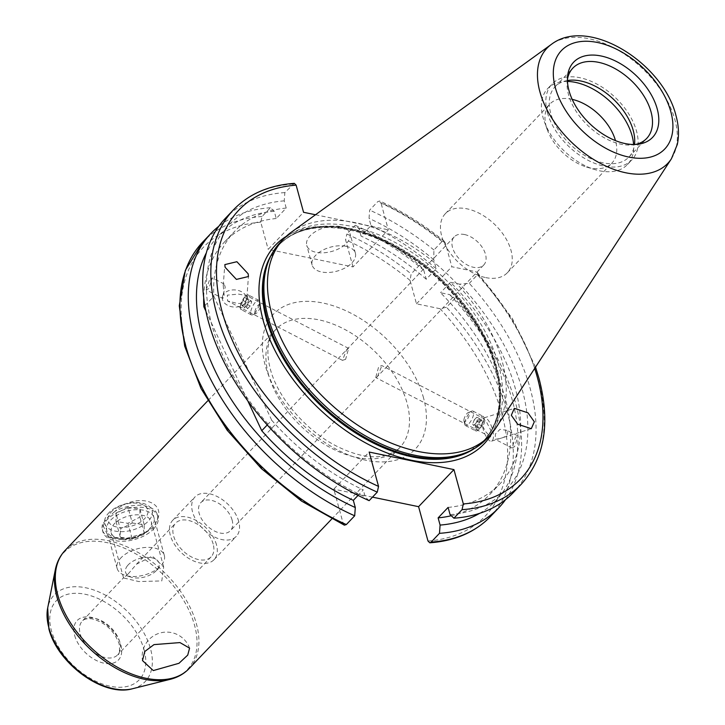 <?xml version="1.0" encoding="UTF-8"?>
<svg xmlns="http://www.w3.org/2000/svg" width="725" height="725" viewBox="0 0 725 725"><rect width="100%" height="100%" fill="white"/><g stroke="black" fill="none" stroke-linecap="round" stroke-linejoin="round"><path stroke-width="0.54" stroke-dasharray="3.62 2.72" d="M345.617 359.346L342.445 360.343L346.559 349.958L348.625 348.39L345.617 359.346M464.526 234.538A20.391 12.497 -136.4 0 1 485.505 254.33A20.391 12.497 -136.4 0 1 483.765 264.987A20.391 12.497 -136.4 0 1 473.488 267.289A20.391 12.497 -136.4 0 1 452.509 247.506A20.391 12.497 -136.4 0 1 454.249 236.839A20.391 12.497 -136.4 0 1 464.526 234.538M232.127 520.079A20.391 12.497 43.6 0 0 217.872 502.878A20.391 12.497 43.6 0 0 200.87 502.588A20.391 12.497 43.6 0 0 199.13 513.255A20.391 12.497 43.6 0 0 213.377 530.446A20.391 12.497 43.6 0 0 230.387 530.736A20.391 12.497 43.6 0 0 232.127 520.079M150.22 528.344A24.469 13.548 164.7 0 0 150.419 528.126A24.469 13.548 164.7 0 0 143.604 510.228A24.469 13.548 164.7 0 0 110.626 520.16A24.469 13.548 164.7 0 0 115.175 537.769A24.469 13.548 164.7 0 0 150.22 528.344M148.054 530.682A20.798 11.518 164.7 0 0 148.226 530.492A20.798 11.518 164.7 0 0 151.289 521.71A20.798 11.518 164.7 0 0 135.684 514.859A20.798 11.518 164.7 0 0 114.396 523.722A20.798 11.518 164.7 0 0 111.161 532.694A20.798 11.518 164.7 0 0 118.266 538.693A20.798 11.518 164.7 0 0 148.054 530.682M157.298 520.061A28.547 15.814 164.7 0 0 157.416 514.759A28.547 15.814 164.7 0 0 115.048 511.324C133.3 492.846 166.478 499.724 157.298 520.061L153.156 527.728L144.719 533.256L126.667 538.276L108.714 537.053L102.47 524.519L106.965 518.167L115.048 511.324M153.519 529.033A28.547 15.814 164.7 0 0 157.959 516.717A28.547 15.814 164.7 0 0 136.536 507.31A28.547 15.814 164.7 0 0 107.327 519.481A28.547 15.814 164.7 0 0 102.887 531.787A28.547 15.814 164.7 0 0 124.31 541.203A28.547 15.814 164.7 0 0 153.519 529.033M238.724 521.438A28.547 17.5 43.6 0 0 218.769 497.368A28.547 17.5 43.6 0 0 194.962 496.96A28.547 17.5 43.6 0 0 192.533 511.886A28.547 17.5 43.6 0 0 212.479 535.956A28.547 17.5 43.6 0 0 236.287 536.364A28.547 17.5 43.6 0 0 238.724 521.438M216.485 544.765A28.547 17.5 43.6 0 0 196.538 520.686A28.547 17.5 43.6 0 0 172.731 520.287A28.547 17.5 43.6 0 0 170.293 535.213A28.547 17.5 43.6 0 0 190.24 559.283A28.547 17.5 43.6 0 0 214.047 559.682A28.547 17.5 43.6 0 0 216.485 544.765M128.144 573.964L136.508 564.186L152.359 556.048L163.669 566.977L161.802 580.924L138.81 581.559L123.549 577.952L128.144 573.964M213.186 544.076A24.469 14.998 43.6 0 0 196.085 523.441A24.469 14.998 43.6 0 0 175.677 523.097A24.469 14.998 43.6 0 0 173.592 535.893A24.469 14.998 43.6 0 0 190.693 556.528A24.469 14.998 43.6 0 0 211.102 556.873A24.469 14.998 43.6 0 0 213.186 544.076M340.614 226.653A22.43 12.425 -15.3 0 1 350.021 233.568A22.43 12.425 -15.3 0 1 340.088 248.077A22.43 12.425 -15.3 0 1 316.154 252.309A22.43 12.425 -15.3 0 1 306.748 245.403A22.43 12.425 -15.3 0 1 316.689 230.894A22.43 12.425 -15.3 0 1 340.614 226.653M345.988 246.31A22.43 12.425 -15.3 0 1 355.395 253.215A22.43 12.425 -15.3 0 1 345.462 267.733A22.43 12.425 -15.3 0 1 321.528 271.966A22.43 12.425 -15.3 0 1 312.122 265.06A22.43 12.425 -15.3 0 1 322.063 250.542A22.43 12.425 -15.3 0 1 345.988 246.31M482.596 426.282L485.804 431.828L490.562 436.93L491.514 431.728L486.747 422.439L483.394 418.379C485.152 418.407 485.351 420.228 483.992 423.844L482.596 426.282A12.234 4.413 72.6 0 0 491.55 441.163A12.234 4.413 72.6 0 0 493.399 434.628A12.234 4.413 72.6 0 0 489.81 422.702A12.234 4.413 72.6 0 0 484.218 417.817A12.234 4.413 72.6 0 0 483.394 418.379L381.894 365.59L378.722 366.587L375.713 377.544L377.77 375.976L381.894 365.59M507.02 430.351L500.042 429.318L495.438 433.985L495.184 439.314L499.099 438.707C506.349 437.057 508.986 434.275 507.02 430.351L518.185 436.06L515.502 437.311L512.004 448.014L514.56 446.7L518.185 436.06M244.914 303.394L246.853 297.458L246.491 295.646L238.534 294.105L227.342 295.138L227.587 300.957L237.592 303.494L244.914 303.394A12.234 8.573 4.4 0 1 232.58 306.892A12.234 8.573 4.4 0 1 222.629 300.023A12.234 8.573 4.4 0 1 222.303 297.549L225.239 287.236L224.233 284.073L223.227 285.541L224.288 296.616L222.747 298.392L222.385 296.588M206.154 289.882L209.779 279.243L212.334 277.92L208.827 288.623L206.154 289.882L222.747 298.392M567.467 81.436A55.055 33.749 43.6 0 0 547.692 88.604A55.055 33.749 43.6 0 0 542.998 117.387A55.055 33.749 43.6 0 0 544.33 121.564A55.055 33.749 43.6 0 0 594.618 169.514A55.055 33.749 43.6 0 0 599.638 170.81A55.055 33.749 43.6 0 0 627.388 164.584A55.055 33.749 43.6 0 0 633.605 144.493M572.188 99.361A42.82 26.245 43.6 0 0 571.454 99.198A42.82 26.245 43.6 0 0 549.876 104.037A42.82 26.245 43.6 0 0 547.257 129.684A42.82 26.245 43.6 0 0 586.371 166.977A42.82 26.245 43.6 0 0 590.277 167.983A42.82 26.245 43.6 0 0 611.864 163.143A42.82 26.245 43.6 0 0 615.471 140.623M485.759 277.603A42.82 26.245 43.6 0 0 507.346 272.754A42.82 26.245 43.6 0 0 504.854 236.812A42.82 26.245 43.6 0 0 466.945 208.818A42.82 26.245 43.6 0 0 445.358 213.657A42.82 26.245 43.6 0 0 447.851 249.599A42.82 26.245 43.6 0 0 485.759 277.603M567.412 79.551A50.977 31.247 43.6 0 0 567.131 81.943A50.977 31.247 43.6 0 0 568.536 94.739A50.977 31.247 43.6 0 0 633.106 144.855A50.977 31.247 43.6 0 0 635.49 144.456M567.43 80.529A50.977 31.247 43.6 0 0 555.087 86.746A50.977 31.247 43.6 0 0 550.746 113.399A50.977 31.247 43.6 0 0 586.371 156.392A50.977 31.247 43.6 0 0 628.883 157.108A50.977 31.247 43.6 0 0 634.511 144.483M547.447 112.719A55.055 33.749 43.6 0 0 585.918 159.147A55.055 33.749 43.6 0 0 631.838 159.926A55.055 33.749 43.6 0 0 636.523 131.143A55.055 33.749 43.6 0 0 598.053 84.716A55.055 33.749 43.6 0 0 552.133 83.937A55.055 33.749 43.6 0 0 547.447 112.719M486.384 439.105A142.435 87.308 43.6 0 0 498.519 364.639A142.435 87.308 43.6 0 0 398.986 244.533A142.435 87.308 43.6 0 0 280.203 242.522M496.09 427.587A142.435 87.308 43.6 0 0 502.081 360.914A142.435 87.308 43.6 0 0 409.226 244.706A142.435 87.308 43.6 0 0 291.242 232.272M505.533 499.661A198.822 121.863 43.6 0 0 515.792 403.807A198.822 121.863 43.6 0 0 454.847 298.501L446.5 307.246L440.066 308.714L416.476 303.829L410.069 280.412L411.147 273.905A198.822 121.863 43.6 0 0 346.858 234.03L355.205 225.276L359.056 228.855L361.023 236.051L371.001 225.593L369.034 218.388L369.65 210.132L377.77 201.613L379.737 201.006L380.924 202.683L388.346 229.825L352.993 266.909L268.196 249.373L303.558 212.289M451.276 515.738A183.117 112.239 43.6 0 0 489.71 494.559A183.117 112.239 43.6 0 0 505.316 398.832A183.117 112.239 43.6 0 0 440.519 292.728L449.708 294.631L454.847 298.501M448.104 507.418A183.117 112.239 43.6 0 0 499.688 484.101A183.117 112.239 43.6 0 0 515.294 388.373A183.117 112.239 43.6 0 0 450.497 282.27L440.519 292.728M450.071 514.614A191.726 117.513 43.6 0 0 522.254 389.814A191.726 117.513 43.6 0 0 459.686 284.173L450.497 282.27M513.291 492.592A198.822 121.863 43.6 0 0 530.229 388.654A198.822 121.863 43.6 0 0 469.293 283.348L459.686 284.173M246.491 295.646L245.712 295.492A12.234 8.573 4.4 0 0 232.335 289.955A12.234 8.573 4.4 0 0 222.303 297.549M344.375 525.163L343.188 523.486L333.79 489.139L369.152 452.056M294.305 183.362L284.853 192.596L284.236 200.852L286.212 208.057L276.234 218.515L274.267 211.319L270.407 207.74L262.069 216.494L260.773 222.222L268.196 249.373M352.993 266.909L345.562 239.757L346.858 234.03M372.487 497.142L333.79 489.139M267.253 424.959L271.73 420.273A183.117 112.239 43.6 0 0 363.307 489.882L358.05 495.402M204.876 305.705L213.839 296.308L271.73 420.273M286.212 208.057A183.117 112.239 43.6 0 0 234.619 231.375A183.117 112.239 43.6 0 0 213.839 296.308M276.234 218.515A183.117 112.239 43.6 0 0 224.65 241.833A183.117 112.239 43.6 0 0 203.698 297.612M355.205 225.276A198.822 121.863 43.6 0 1 419.494 265.151L423.726 270.117L426.228 279.252L436.205 268.785L433.704 259.659L433.94 249.998L442.06 241.479L444.253 241.244L445.431 243.337L451.829 266.746L475.419 271.63L477.548 272.663L477.412 274.829L469.293 283.348M315.484 214.754L388.346 229.825M284.853 192.596A198.822 121.863 43.6 0 0 225.493 218.198M369.134 500.658L365.273 497.078L363.307 489.882M284.236 200.852A191.726 117.513 43.6 0 0 212.053 325.661A191.726 117.513 43.6 0 0 365.273 497.078M205.909 311.161L247.814 400.898M274.267 211.319A191.726 117.513 43.6 0 0 206.362 252.835M479.597 513.354A191.726 117.513 43.6 0 0 449.708 294.631M270.407 207.74A198.822 121.863 43.6 0 0 218.805 226.273M433.94 249.998A198.822 121.863 43.6 0 0 369.65 210.132M433.704 259.659A191.726 117.513 43.6 0 0 369.034 218.388M436.205 268.785A183.117 112.239 43.6 0 0 371.001 225.593M426.228 279.252A183.117 112.239 43.6 0 0 361.023 236.051M423.726 270.117A191.726 117.513 43.6 0 0 359.056 228.855M419.494 265.151L411.147 273.905M416.476 303.829L451.829 266.746M102.47 524.519A28.547 15.814 164.7 0 0 102.343 529.821A28.547 15.814 164.7 0 0 112.094 538.059A28.547 15.814 164.7 0 0 144.719 533.256M110.626 512.647A20.536 11.373 -15.3 0 1 138.013 503.322A20.536 11.373 -15.3 0 1 145.299 517.913A20.536 11.373 -15.3 0 1 117.921 527.229A20.536 11.373 -15.3 0 1 110.626 512.647M107.807 513.971A24.469 13.548 -15.3 0 1 132.911 502.624A24.469 13.548 -15.3 0 1 152.069 510.645A24.469 13.548 -15.3 0 1 149.123 520.233A24.469 13.548 -15.3 0 1 124.02 531.57A24.469 13.548 -15.3 0 1 104.862 523.559A24.469 13.548 -15.3 0 1 107.807 513.971M120.078 558.821A24.469 13.548 -15.3 0 1 145.181 547.475A24.469 13.548 -15.3 0 1 164.339 555.495A24.469 13.548 -15.3 0 1 161.394 565.083A24.469 13.548 -15.3 0 1 160.733 565.826A24.469 13.548 -15.3 0 1 125.488 575.469A24.469 13.548 -15.3 0 1 117.133 568.409A24.469 13.548 -15.3 0 1 120.078 558.821M127.672 565.464A17.337 9.597 -15.3 0 1 150.782 557.597A17.337 9.597 -15.3 0 1 156.935 569.904A17.337 9.597 -15.3 0 1 156.473 570.43A17.337 9.597 -15.3 0 1 131.506 577.263A17.337 9.597 -15.3 0 1 127.672 565.464M127.99 507.255L139.916 509.059L139.889 517.088L127.944 523.305L116.018 521.493L116.036 513.472L127.99 507.255L132.285 522.979L120.341 529.187L116.036 513.472M116.018 521.493L120.323 537.216L120.341 529.187M120.323 537.216L132.249 539.028L127.944 523.305M132.249 539.028L144.193 532.812L139.889 517.088M132.285 522.979L144.212 524.782L144.193 532.812M144.212 524.782L139.916 509.059M476.742 427.705A6.57 2.229 117.3 0 1 480.748 419.494A6.57 2.229 117.3 0 1 483.901 420.147A6.57 2.229 117.3 0 1 483.883 420.391A6.57 2.229 117.3 0 1 479.198 429.236A6.57 2.229 117.3 0 1 476.742 427.705M475.111 428.194A8.156 2.773 117.3 0 1 478.582 419.875A8.156 2.773 117.3 0 1 483.285 416.413A8.156 2.773 117.3 0 1 484.01 418.805A8.156 2.773 117.3 0 1 483.974 419.113A8.156 2.773 117.3 0 1 478.165 430.097A8.156 2.773 117.3 0 1 475.799 430.904A8.156 2.773 117.3 0 1 475.111 428.194M464.807 422.874A8.156 2.773 117.3 0 1 471.839 411.111A8.156 2.773 117.3 0 1 472.981 411.084A8.156 2.773 117.3 0 1 473.67 413.785A8.156 2.773 117.3 0 1 470.199 422.104A8.156 2.773 117.3 0 1 465.495 425.575A8.156 2.773 117.3 0 1 464.852 424.623A8.156 2.773 117.3 0 1 464.807 422.874M463.909 419.847A5.102 1.731 117.3 0 1 468.305 412.498A5.102 1.731 117.3 0 1 469.456 414.165A5.102 1.731 117.3 0 1 466.773 420.056A5.102 1.731 117.3 0 1 463.946 420.935A5.102 1.731 117.3 0 1 463.909 419.847M479.361 422.467L481.926 419.847L482.868 421.424L481.255 425.629L478.699 428.257L477.748 426.672L479.361 422.467L474.25 419.829L472.637 424.034L477.748 426.672M478.699 428.257L473.588 425.611L472.637 424.034M473.588 425.611L476.144 422.992L481.255 425.629M476.144 422.992L477.757 418.787L482.868 421.424M474.25 419.829L476.814 417.201L477.757 418.787M476.814 417.201L481.926 419.847M240.437 305.733A6.57 2.229 -62.7 0 0 240.428 305.787A6.57 2.229 -62.7 0 0 243.663 306.358A6.57 2.229 -62.7 0 0 247.615 298.038A6.57 2.229 -62.7 0 0 245.132 296.697A6.57 2.229 -62.7 0 0 240.437 305.733M240.337 307.065A8.156 2.773 -62.7 0 0 240.328 307.128A8.156 2.773 -62.7 0 0 241.044 309.53A8.156 2.773 -62.7 0 0 245.847 305.923A8.156 2.773 -62.7 0 0 249.255 297.495A8.156 2.773 -62.7 0 0 248.539 295.039A8.156 2.773 -62.7 0 0 246.165 295.836A8.156 2.773 -62.7 0 0 240.337 307.065M250.642 312.393A8.156 2.773 -62.7 0 0 251.348 314.858A8.156 2.773 -62.7 0 0 252.499 314.822A8.156 2.773 -62.7 0 0 259.559 302.823A8.156 2.773 -62.7 0 0 259.478 301.319A8.156 2.773 -62.7 0 0 258.843 300.368A8.156 2.773 -62.7 0 0 254.04 303.965A8.156 2.773 -62.7 0 0 250.642 312.393M254.865 311.922A5.102 1.731 -62.7 0 0 256.025 313.436A5.102 1.731 -62.7 0 0 260.438 305.941A5.102 1.731 -62.7 0 0 260.393 304.998A5.102 1.731 -62.7 0 0 257.502 305.959A5.102 1.731 -62.7 0 0 254.865 311.922M242.494 306.059L245.068 303.295L246.6 299.126L245.548 297.712L242.975 300.467L241.452 304.645L242.494 306.059L247.606 308.705L246.563 307.291L241.452 304.645M242.975 300.467L248.086 303.113L246.563 307.291M248.086 303.113L250.66 300.349L245.548 297.712M250.66 300.349L251.711 301.763L246.6 299.126M247.606 308.705L250.179 305.941L251.711 301.763M250.179 305.941L245.068 303.295M268.422 374.29A85.65 52.499 -136.4 0 1 275.718 329.522A85.65 52.499 -136.4 0 1 347.148 330.727A85.65 52.499 -136.4 0 1 406.997 402.955A85.65 52.499 -136.4 0 1 399.692 447.724A85.65 52.499 -136.4 0 1 328.271 446.518A85.65 52.499 -136.4 0 1 268.422 374.29M423.563 397.998A97.884 59.994 43.6 0 0 322.87 303.014A97.884 59.994 43.6 0 0 265.196 365.246A97.884 59.994 43.6 0 0 365.88 460.239A97.884 59.994 43.6 0 0 423.563 397.998M189.107 668.586A85.65 52.499 43.6 0 0 196.412 623.817A85.65 52.499 43.6 0 0 136.563 551.598A85.65 52.499 43.6 0 0 65.132 550.384M55.29 569.886A85.07 52.146 -136.4 0 1 121.918 547.167A85.07 52.146 -136.4 0 1 194.536 625.195A85.07 52.146 -136.4 0 1 170.094 679.352M144.112 649.854A57.275 35.108 -136.4 0 1 110.354 686.276A57.275 35.108 -136.4 0 1 51.43 630.687A57.275 35.108 -136.4 0 1 85.188 594.273A57.275 35.108 -136.4 0 1 144.112 649.854M132.476 688.75A62.821 38.507 43.6 0 0 150.519 648.766A62.821 38.507 43.6 0 0 96.896 591.138A62.821 38.507 43.6 0 0 47.696 607.922M119.788 642.033A24.469 14.998 43.6 0 0 102.687 621.397A24.469 14.998 43.6 0 0 82.287 621.053A24.469 14.998 43.6 0 0 80.194 633.849A24.469 14.998 43.6 0 0 97.295 654.485A24.469 14.998 43.6 0 0 117.704 654.829A24.469 14.998 43.6 0 0 119.788 642.033M74.675 635.499A28.547 17.5 43.6 0 0 104.047 663.203A28.547 17.5 43.6 0 0 120.867 645.051A28.547 17.5 43.6 0 0 91.495 617.347A28.547 17.5 43.6 0 0 74.675 635.499M492.184 432.87A144.067 88.305 43.6 0 0 496.281 368.644A144.067 88.305 43.6 0 0 404.858 252.653A144.067 88.305 43.6 0 0 286.157 236.432M474.395 448.558A141.62 86.81 43.6 0 0 483.566 440.873A141.62 86.81 43.6 0 0 495.637 366.841A141.62 86.81 43.6 0 0 396.675 247.415A141.62 86.81 43.6 0 0 278.572 245.413A141.62 86.81 43.6 0 0 271.331 254.946M472.029 449.872A141.62 86.81 43.6 0 0 483.956 440.465A141.62 86.81 43.6 0 0 496.027 366.433A141.62 86.81 43.6 0 0 397.064 247.007A141.62 86.81 43.6 0 0 278.953 245.005A141.62 86.81 43.6 0 0 270.135 257.366M469.664 451.095A141.71 86.855 43.6 0 0 496.444 366.08A141.71 86.855 43.6 0 0 385.029 240.229A141.71 86.855 43.6 0 0 269.02 259.795L278.572 245.413C302.416 218.905 356.6 221.922 405.746 253.868C448.367 280.557 484.345 326.458 495.257 367.892C503.295 399.257 499.407 423.59 483.566 440.873L469.664 451.095M671.404 158.784A83.448 51.149 43.6 0 0 674.912 119.725A83.448 51.149 43.6 0 0 620.509 51.638A83.448 51.149 43.6 0 0 551.39 44.361M427.986 541.022A194.744 119.371 43.6 0 0 501.918 414.211A194.744 119.371 43.6 0 0 440.066 308.714M490.499 516.49A198.822 121.863 43.6 0 0 507.446 412.561A198.822 121.863 43.6 0 0 446.5 307.246M521.411 484.073A198.822 121.863 43.6 0 0 538.358 380.136A198.822 121.863 43.6 0 0 477.412 274.829M260.773 222.222A194.744 119.371 43.6 0 0 186.833 349.042A194.744 119.371 43.6 0 0 343.188 523.486M410.069 280.412A194.744 119.371 43.6 0 0 345.562 239.757M534.678 368.436A194.744 119.371 43.6 0 0 475.419 271.63M445.431 243.337A194.744 119.371 43.6 0 0 380.924 202.683M292.972 184.078A198.822 121.863 43.6 0 0 233.613 209.679M262.069 216.494A198.822 121.863 43.6 0 0 202.701 242.096M442.06 241.479A198.822 121.863 43.6 0 0 377.77 201.613M454.249 236.839L200.87 502.588M331.678 519.064L399.692 447.724C385.917 459.804 366.016 459.822 339.98 447.769C308.143 433.224 277.784 398.514 270.325 369.016C267.19 356.791 267.081 346.758 270.017 338.928L275.718 329.522L207.703 400.862M189.587 648.132A24.469 24.469 0 0 0 142.481 660.566M148.226 530.492L150.419 528.126M157.416 514.759L157.959 516.717M172.731 520.287L194.962 496.96M211.102 556.873L117.704 654.829C119.444 654.729 119.924 651.05 119.154 643.791C114.142 630.641 105.08 622.322 91.957 618.833C87.073 618.325 83.855 619.068 82.287 621.053L123.676 577.635M136.508 564.186L175.677 523.097M163.669 566.977L151.289 521.71M355.395 253.215L350.021 233.568M484.218 417.817L514.351 408.356M246.853 297.458L248.458 276.524M224.233 284.073L212.334 277.92M507.346 272.754L611.864 163.143M628.883 157.108L646.673 138.448M627.388 164.584L631.838 159.926M633.106 144.855L638.054 144.239M489.71 494.559L499.688 484.101M348.625 348.39L246.264 295.465M490.562 436.93L375.713 377.544M224.65 241.833L234.619 231.375M342.445 360.343L227.587 300.957M535.53 367.113L512.448 318.647L477.548 272.663M444.253 241.244C423.663 224.478 402.157 211.066 379.737 201.006M567.131 81.943L567.512 76.968M547.692 88.604L552.133 83.937M555.087 86.746L572.877 68.096M445.358 213.657L549.876 104.037M586.371 166.977L594.618 169.514M547.257 129.684L544.33 121.564M223.227 285.541L224.832 264.607M512.004 448.014L495.184 439.314M491.55 441.163L531.289 428.692M312.122 265.06L306.748 245.403M123.549 577.952L111.161 532.694M214.047 559.682L236.287 536.364M112.094 538.059L108.714 537.053M102.343 529.821L102.887 531.787M118.266 538.693L115.175 537.769M483.765 264.987L230.387 530.736M164.339 555.495L152.069 510.645M156.473 570.43L160.733 565.826M131.506 577.263L125.488 575.469M117.133 568.409L104.862 523.559M483.901 420.147L484.01 418.805M472.981 411.084L483.285 416.413M468.305 412.498L471.839 411.111M463.946 420.935L464.852 424.623M465.495 425.575L475.799 430.904M479.198 429.236L478.165 430.097M240.428 305.787L240.328 307.128M251.348 314.858L241.044 309.53M256.025 313.436L252.499 314.822M260.393 304.998L259.478 301.319M258.843 300.368L248.539 295.039M245.132 296.697L246.165 295.836"/><path stroke-width="1.09" d="M153.283 670.571L142.481 660.566L144.819 651.458L153.999 644.616L179.963 642.586L189.587 648.132L187.73 655.101L178.993 663.284L153.283 670.571M511.306 415.271L514.351 408.356L527.963 412.833L534.334 421.778L531.289 428.692L517.686 424.216L511.306 415.271M248.158 273.814L248.458 276.524L236.413 279.406L225.131 267.308L224.832 264.607L236.885 261.716L248.158 273.814M633.605 144.493A55.055 33.749 43.6 0 0 632.082 135.802A55.055 33.749 43.6 0 0 575.442 82.378A55.055 33.749 43.6 0 0 567.467 81.436M615.471 140.623A42.82 26.245 43.6 0 0 572.188 99.361M635.49 144.456A50.977 31.247 43.6 0 0 646.673 138.448A50.977 31.247 43.6 0 0 651.014 111.804A50.977 31.247 43.6 0 0 615.389 68.812A50.977 31.247 43.6 0 0 572.877 68.096A50.977 31.247 43.6 0 0 567.412 79.551M634.511 144.483A50.977 31.247 43.6 0 0 633.224 130.455A50.977 31.247 43.6 0 0 567.43 80.529M551.39 44.361L291.242 232.272A142.435 87.308 43.6 0 0 283.756 238.788L280.203 242.522A142.435 87.308 43.6 0 0 269.927 257.801A142.435 87.308 43.6 0 0 268.06 316.979A142.435 87.308 43.6 0 0 355.313 429.644A142.435 87.308 43.6 0 0 471.603 450.089A142.435 87.308 43.6 0 0 486.384 439.105L489.937 435.372A142.435 87.308 43.6 0 0 496.09 427.587L671.404 158.784L677.304 144.493C679.216 135.321 678.772 125.652 675.954 115.474C663.176 63.383 588.754 15.805 551.39 44.361A83.448 51.149 43.6 0 0 539.898 91.803A83.448 51.149 43.6 0 0 602.149 164.276A83.448 51.149 43.6 0 0 671.404 158.784M283.756 238.788A142.435 87.308 43.6 0 0 271.621 313.245A142.435 87.308 43.6 0 0 371.155 433.36A142.435 87.308 43.6 0 0 489.937 435.372M569.007 90.652A54.511 33.413 43.6 0 0 638.054 144.239A54.511 33.413 43.6 0 0 657.213 108.895A54.511 33.413 43.6 0 0 608.529 58.082A54.511 33.413 43.6 0 0 567.512 76.968A54.511 33.413 43.6 0 0 569.007 90.652M315.484 214.754L303.558 212.289L296.126 185.147A194.744 119.371 43.6 0 0 222.194 311.958A194.744 119.371 43.6 0 0 378.55 486.403L369.152 452.056L453.941 469.592L418.588 506.675L427.986 541.022L429.807 542.808L431.139 542.092L439.477 533.337A198.822 121.863 43.6 0 0 498.845 507.745A198.822 121.863 43.6 0 0 505.533 499.661M206.362 252.835A191.726 117.513 43.6 0 0 202.076 336.119A191.726 117.513 43.6 0 0 355.304 507.545L354.688 515.801L346.342 524.556L344.375 525.163L301.392 501.011L261.435 468.658L227.215 430.297L201.033 388.509L184.667 346.088L179.274 305.805L185.364 270.298L202.701 242.096A198.822 121.863 43.6 0 0 201.976 387.386A198.822 121.863 43.6 0 0 346.342 524.556M218.805 226.273A198.822 121.863 43.6 0 0 211.047 233.341A198.822 121.863 43.6 0 0 194.101 337.279A198.822 121.863 43.6 0 0 354.688 515.801M439.477 533.337L440.093 525.081L438.127 517.886A183.117 112.239 43.6 0 0 451.276 515.738M438.127 517.886L448.104 507.418L450.071 514.614L453.923 518.194A198.822 121.863 43.6 0 0 513.291 492.592L521.411 484.073C544.774 458.064 550.638 422.838 538.992 378.377L535.53 367.113M453.923 518.194L462.042 509.675L463.338 503.938A194.744 119.371 43.6 0 0 537.279 377.127A194.744 119.371 43.6 0 0 534.678 368.436M418.588 506.675L372.487 497.142M247.814 400.898L261.752 430.732L267.253 424.959M261.752 430.732A183.117 112.239 43.6 0 0 353.329 500.35L355.304 507.545M358.05 495.402L353.329 500.35M203.698 297.612A183.117 112.239 43.6 0 0 203.861 306.775L204.876 305.705M453.941 469.592L463.338 503.938M378.55 486.403L377.254 492.139L369.134 500.658A198.822 121.863 43.6 0 1 224.768 363.479A198.822 121.863 43.6 0 1 225.493 218.198L233.613 209.679A198.822 121.863 43.6 0 0 232.888 354.96A198.822 121.863 43.6 0 0 377.254 492.139M296.126 185.147L294.305 183.362M203.861 306.775L205.909 311.161M440.093 525.081A191.726 117.513 43.6 0 0 479.597 513.354M207.703 400.862L65.132 550.384A85.65 52.499 43.6 0 0 57.837 595.162A85.65 52.499 43.6 0 0 117.686 667.381A85.65 52.499 43.6 0 0 189.107 668.586C184.014 673.869 177.679 677.458 170.094 679.352A85.07 52.146 -136.4 0 1 56.894 596.729A85.07 52.146 -136.4 0 1 55.29 569.886L47.696 607.922A62.821 38.507 43.6 0 0 48.874 627.741A62.821 38.507 43.6 0 0 132.476 688.75C103.104 697.251 57.338 663.312 48.865 628.802L47.696 607.922M286.157 236.432A144.067 88.305 43.6 0 0 263.184 320.441A144.067 88.305 43.6 0 0 373.203 446.836A144.067 88.305 43.6 0 0 492.184 432.87M271.331 254.946A141.62 86.81 43.6 0 0 266.501 319.453A141.62 86.81 43.6 0 0 357.416 434.121A141.62 86.81 43.6 0 0 474.395 448.558M270.135 257.366A141.62 86.81 43.6 0 0 266.891 319.045A141.62 86.81 43.6 0 0 355.676 432.381A141.62 86.81 43.6 0 0 472.029 449.872M269.927 257.801L269.02 259.795A141.71 86.855 43.6 0 0 267.163 318.665A141.71 86.855 43.6 0 0 353.963 430.75A141.71 86.855 43.6 0 0 469.664 451.095L471.603 450.089M670.824 111.704A71.34 43.727 43.6 0 0 597.436 42.476A71.34 43.727 43.6 0 0 555.395 87.834A71.34 43.727 43.6 0 0 628.783 157.071A71.34 43.727 43.6 0 0 670.824 111.704M431.139 542.092A198.822 121.863 43.6 0 0 490.499 516.49C475.274 532.168 455.046 540.941 429.807 542.808M462.042 509.675A198.822 121.863 43.6 0 0 521.411 484.073M132.476 688.75L170.094 679.352M189.107 668.586L331.678 519.064M490.499 516.49L498.845 507.745M294.305 183.352C269.066 185.228 248.838 194.001 233.613 209.679M202.701 242.096L211.047 233.341M65.132 550.384C60.102 555.731 56.822 562.228 55.29 569.886"/></g></svg>
